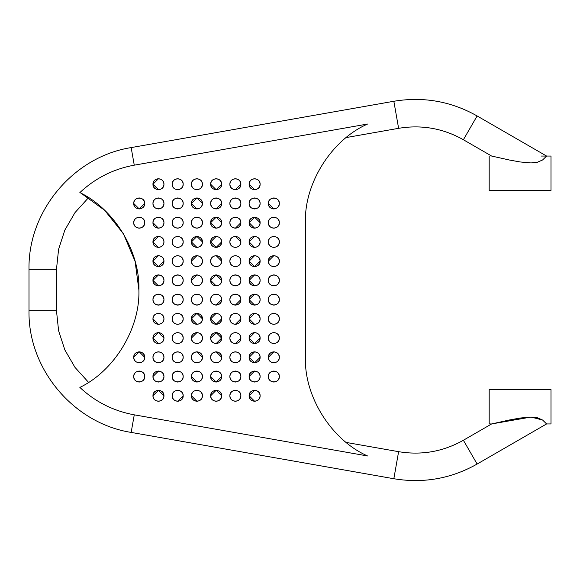 <?xml version="1.0" encoding="UTF-8"?>
<svg xmlns="http://www.w3.org/2000/svg" width="580" height="580" viewBox="0 0 580 580"><rect width="100%" height="100%" fill="white"/><g stroke="black" fill="none" stroke-linecap="round" stroke-linejoin="round"><path stroke-width="0.87" d="M134.263 414.83L367.582 455.967C331.419 440.097 304.007 396.445 305.413 356.976L305.413 223.024C304.007 183.555 331.419 139.903 367.582 124.033L134.263 165.169C113.448 168.99 95.316 178.125 79.859 192.582C114.485 209.235 140.157 251.589 138.895 290C140.157 328.411 114.485 370.765 79.859 387.418C95.316 401.875 113.448 411.01 134.263 414.83C113.448 411.01 95.316 401.875 79.859 387.418C114.485 370.765 140.157 328.411 138.895 290C140.157 251.589 114.485 209.235 79.859 192.582C95.316 178.125 113.448 168.99 134.263 165.169L367.582 124.033C331.419 139.903 304.007 183.555 305.413 223.024L305.413 356.976C304.007 396.445 331.419 440.097 367.582 455.967L134.263 414.83L131.16 432.412C73.558 423.4 27.869 368.96 29 310.662L29 269.337C27.869 211.04 73.558 156.593 131.16 147.588L393.842 101.268C423.32 96.389 451.088 101.282 477.123 115.956L463.384 139.744L477.123 115.956L546.599 156.063L477.123 115.956C451.088 101.282 423.32 96.389 393.842 101.268L398.612 128.325L393.842 101.268L131.16 147.588L134.263 165.169L131.16 147.588C73.558 156.593 27.869 211.04 29 269.337L56.47 269.337L29 269.337L29 310.662L56.47 310.662L29 310.662C27.869 368.96 73.558 423.4 131.16 432.412L393.842 478.732L131.16 432.412L134.263 414.83M163.951 184.23C163.596 187.543 161.769 189.37 158.456 189.718C155.143 189.37 153.309 187.543 152.96 184.23C153.309 180.909 155.143 179.082 158.456 178.734C161.769 179.082 163.596 180.909 163.951 184.23C164.249 177.139 152.656 177.139 152.96 184.23C152.656 191.313 164.249 191.313 163.951 184.23M183.178 184.23C182.831 187.543 180.996 189.37 177.683 189.718C174.37 189.37 172.543 187.543 172.188 184.23C172.543 180.909 174.37 179.082 177.683 178.734C180.996 179.082 182.831 180.909 183.178 184.23C183.483 177.139 171.89 177.139 172.188 184.23C171.89 191.313 183.483 191.313 183.178 184.23C183.483 177.139 171.89 177.139 172.188 184.23C171.89 191.313 183.483 191.313 183.178 184.23M202.413 184.23C202.065 187.543 200.231 189.37 196.917 189.718C193.604 189.37 191.77 187.543 191.422 184.23C191.77 180.909 193.604 179.082 196.917 178.734C200.231 179.082 202.065 180.909 202.413 184.23C202.71 177.139 191.117 177.139 191.422 184.23C191.117 191.313 202.71 191.313 202.413 184.23M221.64 184.23C221.292 187.543 219.465 189.37 216.151 189.718C212.838 189.37 211.004 187.543 210.656 184.23C211.004 180.909 212.838 179.082 216.151 178.734C219.465 179.082 221.292 180.909 221.64 184.23C221.944 177.139 210.351 177.139 210.656 184.23C210.351 191.313 221.944 191.313 221.64 184.23L216.151 189.718L210.656 184.23M240.874 184.23C240.526 187.543 238.692 189.37 235.379 189.718C232.065 189.37 230.238 187.543 229.883 184.23C230.238 180.909 232.065 179.082 235.379 178.734C238.692 179.082 240.526 180.909 240.874 184.23C241.179 177.139 229.586 177.139 229.883 184.23C229.586 191.313 241.179 191.313 240.874 184.23L235.379 189.718M260.108 184.23C259.76 187.543 257.926 189.37 254.613 189.718C251.299 189.37 249.465 187.543 249.117 184.23C249.465 180.909 251.299 179.082 254.613 178.734C257.926 179.082 259.76 180.909 260.108 184.23C260.406 177.139 248.813 177.139 249.117 184.23C248.813 191.313 260.406 191.313 260.108 184.23M163.951 203.457C163.596 206.77 161.769 208.604 158.456 208.952C155.143 208.604 153.309 206.77 152.96 203.457C153.309 200.143 155.143 198.309 158.456 197.961C161.769 198.309 163.596 200.143 163.951 203.457C164.249 196.374 152.656 196.374 152.96 203.457C152.656 210.54 164.249 210.54 163.951 203.457M183.178 203.457C182.831 206.77 180.996 208.604 177.683 208.952C174.37 208.604 172.543 206.77 172.188 203.457C172.543 200.143 174.37 198.309 177.683 197.961C180.996 198.309 182.831 200.143 183.178 203.457C183.483 196.374 171.89 196.374 172.188 203.457C171.89 210.54 183.483 210.54 183.178 203.457M202.413 203.457C202.065 206.77 200.231 208.604 196.917 208.952C193.604 208.604 191.77 206.77 191.422 203.457C191.77 200.143 193.604 198.309 196.917 197.961C200.231 198.309 202.065 200.143 202.413 203.457C202.71 196.374 191.117 196.374 191.422 203.457C191.117 210.54 202.71 210.54 202.413 203.457L196.917 197.961L191.422 203.457L196.917 208.952M221.64 203.457C221.292 206.77 219.465 208.604 216.151 208.952C212.838 208.604 211.004 206.77 210.656 203.457C211.004 200.143 212.838 198.309 216.151 197.961C219.465 198.309 221.292 200.143 221.64 203.457C221.944 196.374 210.351 196.374 210.656 203.457C210.351 210.54 221.944 210.54 221.64 203.457L216.151 208.952M240.874 203.457C240.526 206.77 238.692 208.604 235.379 208.952C232.065 208.604 230.238 206.77 229.883 203.457C230.238 200.143 232.065 198.309 235.379 197.961C238.692 198.309 240.526 200.143 240.874 203.457C241.179 196.374 229.586 196.374 229.883 203.457C229.586 210.54 241.179 210.54 240.874 203.457M260.108 203.457C259.76 206.77 257.926 208.604 254.613 208.952C251.299 208.604 249.465 206.77 249.117 203.457C249.465 200.143 251.299 198.309 254.613 197.961C257.926 198.309 259.76 200.143 260.108 203.457C260.406 196.374 248.813 196.374 249.117 203.457C248.813 210.54 260.406 210.54 260.108 203.457M279.335 203.457C278.987 206.77 277.16 208.604 273.84 208.952C270.526 208.604 268.7 206.77 268.351 203.457C268.7 200.143 270.526 198.309 273.84 197.961C277.16 198.309 278.987 200.143 279.335 203.457C279.64 196.374 268.047 196.374 268.351 203.457C268.047 210.54 279.64 210.54 279.335 203.457M163.951 222.691C163.596 226.004 161.769 227.831 158.456 228.186C155.143 227.831 153.309 226.004 152.96 222.691C153.309 219.378 155.143 217.543 158.456 217.195C161.769 217.543 163.596 219.378 163.951 222.691C164.249 215.6 152.656 215.6 152.96 222.691C152.656 229.774 164.249 229.774 163.951 222.691M183.178 222.691C182.831 226.004 180.996 227.831 177.683 228.186C174.37 227.831 172.543 226.004 172.188 222.691C172.543 219.378 174.37 217.543 177.683 217.195C180.996 217.543 182.831 219.378 183.178 222.691C183.483 215.6 171.89 215.6 172.188 222.691C171.89 229.774 183.483 229.774 183.178 222.691C183.483 215.6 171.89 215.6 172.188 222.691C171.89 229.774 183.483 229.774 183.178 222.691M202.413 222.691C202.065 226.004 200.231 227.831 196.917 228.186C193.604 227.831 191.77 226.004 191.422 222.691C191.77 219.378 193.604 217.543 196.917 217.195C200.231 217.543 202.065 219.378 202.413 222.691C202.71 215.6 191.117 215.6 191.422 222.691C191.117 229.774 202.71 229.774 202.413 222.691M221.64 222.691C221.292 226.004 219.465 227.831 216.151 228.186C212.838 227.831 211.004 226.004 210.656 222.691C211.004 219.378 212.838 217.543 216.151 217.195C219.465 217.543 221.292 219.378 221.64 222.691C221.944 215.6 210.351 215.6 210.656 222.691C210.351 229.774 221.944 229.774 221.64 222.691L216.151 217.195L210.656 222.691L216.151 228.186M240.874 222.691C240.526 226.004 238.692 227.831 235.379 228.186C232.065 227.831 230.238 226.004 229.883 222.691C230.238 219.378 232.065 217.543 235.379 217.195C238.692 217.543 240.526 219.378 240.874 222.691C241.179 215.6 229.586 215.6 229.883 222.691C229.586 229.774 241.179 229.774 240.874 222.691L235.379 228.186M260.108 222.691C259.76 226.004 257.926 227.831 254.613 228.186C251.299 227.831 249.465 226.004 249.117 222.691C249.465 219.378 251.299 217.543 254.613 217.195C257.926 217.543 259.76 219.378 260.108 222.691C260.406 215.6 248.813 215.6 249.117 222.691C248.813 229.774 260.406 229.774 260.108 222.691L254.613 217.195L249.117 222.691L254.613 228.186M279.335 222.691C278.987 226.004 277.16 227.831 273.84 228.186C270.526 227.831 268.7 226.004 268.351 222.691C268.7 219.378 270.526 217.543 273.84 217.195C277.16 217.543 278.987 219.378 279.335 222.691C279.64 215.6 268.047 215.6 268.351 222.691C268.047 229.774 279.64 229.774 279.335 222.691M163.951 241.918C163.596 245.231 161.769 247.065 158.456 247.413C155.143 247.065 153.309 245.231 152.96 241.918C153.309 238.605 155.143 236.778 158.456 236.43C161.769 236.778 163.596 238.605 163.951 241.918C164.249 234.835 152.656 234.835 152.96 241.918C152.656 249.008 164.249 249.008 163.951 241.918M183.178 241.918C182.831 245.231 180.996 247.065 177.683 247.413C174.37 247.065 172.543 245.231 172.188 241.918C172.543 238.605 174.37 236.778 177.683 236.43C180.996 236.778 182.831 238.605 183.178 241.918C183.483 234.835 171.89 234.835 172.188 241.918C171.89 249.008 183.483 249.008 183.178 241.918C183.483 234.835 171.89 234.835 172.188 241.918C171.89 249.008 183.483 249.008 183.178 241.918M202.413 241.918C202.065 245.231 200.231 247.065 196.917 247.413C193.604 247.065 191.77 245.231 191.422 241.918C191.77 238.605 193.604 236.778 196.917 236.43C200.231 236.778 202.065 238.605 202.413 241.918C202.71 234.835 191.117 234.835 191.422 241.918C191.117 249.008 202.71 249.008 202.413 241.918L196.917 236.43L191.422 241.918L196.917 247.413M221.64 241.918C221.292 245.231 219.465 247.065 216.151 247.413C212.838 247.065 211.004 245.231 210.656 241.918C211.004 238.605 212.838 236.778 216.151 236.43C219.465 236.778 221.292 238.605 221.64 241.918C221.944 234.835 210.351 234.835 210.656 241.918C210.351 249.008 221.944 249.008 221.64 241.918L216.151 247.413L210.656 241.918L216.151 236.43M240.874 241.918C240.526 245.231 238.692 247.065 235.379 247.413C232.065 247.065 230.238 245.231 229.883 241.918C230.238 238.605 232.065 236.778 235.379 236.43C238.692 236.778 240.526 238.605 240.874 241.918C241.179 234.835 229.586 234.835 229.883 241.918C229.586 249.008 241.179 249.008 240.874 241.918L235.379 236.43M260.108 241.918C259.76 245.231 257.926 247.065 254.613 247.413C251.299 247.065 249.465 245.231 249.117 241.918C249.465 238.605 251.299 236.778 254.613 236.43C257.926 236.778 259.76 238.605 260.108 241.918C260.406 234.835 248.813 234.835 249.117 241.918C248.813 249.008 260.406 249.008 260.108 241.918M279.335 241.918C278.987 245.231 277.16 247.065 273.84 247.413C270.526 247.065 268.7 245.231 268.351 241.918C268.7 238.605 270.526 236.778 273.84 236.43C277.16 236.778 278.987 238.605 279.335 241.918C279.64 234.835 268.047 234.835 268.351 241.918C268.047 249.008 279.64 249.008 279.335 241.918M163.951 261.152C163.596 264.465 161.769 266.3 158.456 266.648C155.143 266.3 153.309 264.465 152.96 261.152C153.309 257.839 155.143 256.005 158.456 255.657C161.769 256.005 163.596 257.839 163.951 261.152C164.249 254.069 152.656 254.069 152.96 261.152C152.656 268.236 164.249 268.236 163.951 261.152L158.456 266.648L152.96 261.152L158.456 255.657M183.178 261.152C182.831 264.465 180.996 266.3 177.683 266.648C174.37 266.3 172.543 264.465 172.188 261.152C172.543 257.839 174.37 256.005 177.683 255.657C180.996 256.005 182.831 257.839 183.178 261.152C183.483 254.069 171.89 254.069 172.188 261.152C171.89 268.236 183.483 268.236 183.178 261.152M202.413 261.152C202.065 264.465 200.231 266.3 196.917 266.648C193.604 266.3 191.77 264.465 191.422 261.152C191.77 257.839 193.604 256.005 196.917 255.657C200.231 256.005 202.065 257.839 202.413 261.152C202.71 254.069 191.117 254.069 191.422 261.152C191.117 268.236 202.71 268.236 202.413 261.152M221.64 261.152C221.292 264.465 219.465 266.3 216.151 266.648C212.838 266.3 211.004 264.465 210.656 261.152C211.004 257.839 212.838 256.005 216.151 255.657C219.465 256.005 221.292 257.839 221.64 261.152C221.944 254.069 210.351 254.069 210.656 261.152C210.351 268.236 221.944 268.236 221.64 261.152L216.151 255.657M240.874 261.152C240.526 264.465 238.692 266.3 235.379 266.648C232.065 266.3 230.238 264.465 229.883 261.152C230.238 257.839 232.065 256.005 235.379 255.657C238.692 256.005 240.526 257.839 240.874 261.152C241.179 254.069 229.586 254.069 229.883 261.152C229.586 268.236 241.179 268.236 240.874 261.152M260.108 261.152C259.76 264.465 257.926 266.3 254.613 266.648C251.299 266.3 249.465 264.465 249.117 261.152C249.465 257.839 251.299 256.005 254.613 255.657C257.926 256.005 259.76 257.839 260.108 261.152C260.406 254.069 248.813 254.069 249.117 261.152C248.813 268.236 260.406 268.236 260.108 261.152L254.613 266.648L249.117 261.152L254.613 255.657M279.335 261.152C278.987 264.465 277.16 266.3 273.84 266.648C270.526 266.3 268.7 264.465 268.351 261.152C268.7 257.839 270.526 256.005 273.84 255.657C277.16 256.005 278.987 257.839 279.335 261.152C279.64 254.069 268.047 254.069 268.351 261.152C268.047 268.236 279.64 268.236 279.335 261.152M163.951 280.387C163.596 283.7 161.769 285.527 158.456 285.882C155.143 285.527 153.309 283.7 152.96 280.387C153.309 277.073 155.143 275.239 158.456 274.891C161.769 275.239 163.596 277.073 163.951 280.387C164.249 273.296 152.656 273.296 152.96 280.387C152.656 287.47 164.249 287.47 163.951 280.387M183.178 280.387C182.831 283.7 180.996 285.527 177.683 285.882C174.37 285.527 172.543 283.7 172.188 280.387C172.543 277.073 174.37 275.239 177.683 274.891C180.996 275.239 182.831 277.073 183.178 280.387C183.483 273.296 171.89 273.296 172.188 280.387C171.89 287.47 183.483 287.47 183.178 280.387C183.483 273.296 171.89 273.296 172.188 280.387C171.89 287.47 183.483 287.47 183.178 280.387M202.413 280.387C202.065 283.7 200.231 285.527 196.917 285.882C193.604 285.527 191.77 283.7 191.422 280.387C191.77 277.073 193.604 275.239 196.917 274.891C200.231 275.239 202.065 277.073 202.413 280.387C202.71 273.296 191.117 273.296 191.422 280.387C191.117 287.47 202.71 287.47 202.413 280.387M221.64 280.387C221.292 283.7 219.465 285.527 216.151 285.882C212.838 285.527 211.004 283.7 210.656 280.387C211.004 277.073 212.838 275.239 216.151 274.891C219.465 275.239 221.292 277.073 221.64 280.387C221.944 273.296 210.351 273.296 210.656 280.387C210.351 287.47 221.944 287.47 221.64 280.387L216.151 274.891L210.656 280.387L216.151 285.882M240.874 280.387C240.526 283.7 238.692 285.527 235.379 285.882C232.065 285.527 230.238 283.7 229.883 280.387C230.238 277.073 232.065 275.239 235.379 274.891C238.692 275.239 240.526 277.073 240.874 280.387C241.179 273.296 229.586 273.296 229.883 280.387C229.586 287.47 241.179 287.47 240.874 280.387C241.179 273.296 229.586 273.296 229.883 280.387C229.586 287.47 241.179 287.47 240.874 280.387M260.108 280.387C259.76 283.7 257.926 285.527 254.613 285.882C251.299 285.527 249.465 283.7 249.117 280.387C249.465 277.073 251.299 275.239 254.613 274.891C257.926 275.239 259.76 277.073 260.108 280.387C260.406 273.296 248.813 273.296 249.117 280.387C248.813 287.47 260.406 287.47 260.108 280.387M279.335 280.387C278.987 283.7 277.16 285.527 273.84 285.882C270.526 285.527 268.7 283.7 268.351 280.387C268.7 277.073 270.526 275.239 273.84 274.891C277.16 275.239 278.987 277.073 279.335 280.387C279.64 273.296 268.047 273.296 268.351 280.387C268.047 287.47 279.64 287.47 279.335 280.387M163.951 299.613C163.596 302.927 161.769 304.761 158.456 305.109C155.143 304.761 153.309 302.927 152.96 299.613C153.309 296.3 155.143 294.473 158.456 294.118C161.769 294.473 163.596 296.3 163.951 299.613C164.249 292.53 152.656 292.53 152.96 299.613C152.656 306.704 164.249 306.704 163.951 299.613M183.178 299.613C182.831 302.927 180.996 304.761 177.683 305.109C174.37 304.761 172.543 302.927 172.188 299.613C172.543 296.3 174.37 294.473 177.683 294.118C180.996 294.473 182.831 296.3 183.178 299.613C183.483 292.53 171.89 292.53 172.188 299.613C171.89 306.704 183.483 306.704 183.178 299.613C183.483 292.53 171.89 292.53 172.188 299.613C171.89 306.704 183.483 306.704 183.178 299.613M202.413 299.613C202.065 302.927 200.231 304.761 196.917 305.109C193.604 304.761 191.77 302.927 191.422 299.613C191.77 296.3 193.604 294.473 196.917 294.118C200.231 294.473 202.065 296.3 202.413 299.613C202.71 292.53 191.117 292.53 191.422 299.613C191.117 306.704 202.71 306.704 202.413 299.613M221.64 299.613C221.292 302.927 219.465 304.761 216.151 305.109C212.838 304.761 211.004 302.927 210.656 299.613C211.004 296.3 212.838 294.473 216.151 294.118C219.465 294.473 221.292 296.3 221.64 299.613C221.944 292.53 210.351 292.53 210.656 299.613C210.351 306.704 221.944 306.704 221.64 299.613L216.151 305.109M240.874 299.613C240.526 302.927 238.692 304.761 235.379 305.109C232.065 304.761 230.238 302.927 229.883 299.613C230.238 296.3 232.065 294.473 235.379 294.118C238.692 294.473 240.526 296.3 240.874 299.613C241.179 292.53 229.586 292.53 229.883 299.613C229.586 306.704 241.179 306.704 240.874 299.613L235.379 305.109M260.108 299.613C259.76 302.927 257.926 304.761 254.613 305.109C251.299 304.761 249.465 302.927 249.117 299.613C249.465 296.3 251.299 294.473 254.613 294.118C257.926 294.473 259.76 296.3 260.108 299.613C260.406 292.53 248.813 292.53 249.117 299.613C248.813 306.704 260.406 306.704 260.108 299.613M279.335 299.613C278.987 302.927 277.16 304.761 273.84 305.109C270.526 304.761 268.7 302.927 268.351 299.613C268.7 296.3 270.526 294.473 273.84 294.118C277.16 294.473 278.987 296.3 279.335 299.613C279.64 292.53 268.047 292.53 268.351 299.613C268.047 306.704 279.64 306.704 279.335 299.613M163.951 318.848C163.596 322.161 161.769 323.995 158.456 324.343C155.143 323.995 153.309 322.161 152.96 318.848C153.309 315.535 155.143 313.7 158.456 313.352C161.769 313.7 163.596 315.535 163.951 318.848C164.249 311.764 152.656 311.764 152.96 318.848C152.656 325.931 164.249 325.931 163.951 318.848M183.178 318.848C182.831 322.161 180.996 323.995 177.683 324.343C174.37 323.995 172.543 322.161 172.188 318.848C172.543 315.535 174.37 313.7 177.683 313.352C180.996 313.7 182.831 315.535 183.178 318.848C183.483 311.764 171.89 311.764 172.188 318.848C171.89 325.931 183.483 325.931 183.178 318.848C183.483 311.764 171.89 311.764 172.188 318.848C171.89 325.931 183.483 325.931 183.178 318.848M202.413 318.848C202.065 322.161 200.231 323.995 196.917 324.343C193.604 323.995 191.77 322.161 191.422 318.848C191.77 315.535 193.604 313.7 196.917 313.352C200.231 313.7 202.065 315.535 202.413 318.848C202.71 311.764 191.117 311.764 191.422 318.848C191.117 325.931 202.71 325.931 202.413 318.848L196.917 313.352L191.422 318.848L196.917 324.343M221.64 318.848C221.292 322.161 219.465 323.995 216.151 324.343C212.838 323.995 211.004 322.161 210.656 318.848C211.004 315.535 212.838 313.7 216.151 313.352C219.465 313.7 221.292 315.535 221.64 318.848C221.944 311.764 210.351 311.764 210.656 318.848C210.351 325.931 221.944 325.931 221.64 318.848L216.151 324.343L210.656 318.848L216.151 313.352M240.874 318.848C240.526 322.161 238.692 323.995 235.379 324.343C232.065 323.995 230.238 322.161 229.883 318.848C230.238 315.535 232.065 313.7 235.379 313.352C238.692 313.7 240.526 315.535 240.874 318.848C241.179 311.764 229.586 311.764 229.883 318.848C229.586 325.931 241.179 325.931 240.874 318.848L235.379 324.343M260.108 318.848C259.76 322.161 257.926 323.995 254.613 324.343C251.299 323.995 249.465 322.161 249.117 318.848C249.465 315.535 251.299 313.7 254.613 313.352C257.926 313.7 259.76 315.535 260.108 318.848C260.406 311.764 248.813 311.764 249.117 318.848C248.813 325.931 260.406 325.931 260.108 318.848M279.335 318.848C278.987 322.161 277.16 323.995 273.84 324.343C270.526 323.995 268.7 322.161 268.351 318.848C268.7 315.535 270.526 313.7 273.84 313.352C277.16 313.7 278.987 315.535 279.335 318.848C279.64 311.764 268.047 311.764 268.351 318.848C268.047 325.931 279.64 325.931 279.335 318.848M163.951 338.082C163.596 341.395 161.769 343.222 158.456 343.57C155.143 343.222 153.309 341.395 152.96 338.082C153.309 334.769 155.143 332.935 158.456 332.587C161.769 332.935 163.596 334.769 163.951 338.082C164.249 330.992 152.656 330.992 152.96 338.082C152.656 345.165 164.249 345.165 163.951 338.082L158.456 332.587L152.96 338.082L158.456 343.57M183.178 338.082C182.831 341.395 180.996 343.222 177.683 343.57C174.37 343.222 172.543 341.395 172.188 338.082C172.543 334.769 174.37 332.935 177.683 332.587C180.996 332.935 182.831 334.769 183.178 338.082C183.483 330.992 171.89 330.992 172.188 338.082C171.89 345.165 183.483 345.165 183.178 338.082C183.483 330.992 171.89 330.992 172.188 338.082C171.89 345.165 183.483 345.165 183.178 338.082M202.413 338.082C202.065 341.395 200.231 343.222 196.917 343.57C193.604 343.222 191.77 341.395 191.422 338.082C191.77 334.769 193.604 332.935 196.917 332.587C200.231 332.935 202.065 334.769 202.413 338.082C202.71 330.992 191.117 330.992 191.422 338.082C191.117 345.165 202.71 345.165 202.413 338.082M216.151 343.57L221.64 338.082C221.292 341.395 219.465 343.222 216.151 343.57C212.838 343.222 211.004 341.395 210.656 338.082C211.004 334.769 212.838 332.935 216.151 332.587C219.465 332.935 221.292 334.769 221.64 338.082C221.944 330.992 210.351 330.992 210.656 338.082C210.351 345.165 221.944 345.165 221.64 338.082L216.151 332.587L210.656 338.082M240.874 338.082C240.526 341.395 238.692 343.222 235.379 343.57C232.065 343.222 230.238 341.395 229.883 338.082C230.238 334.769 232.065 332.935 235.379 332.587C238.692 332.935 240.526 334.769 240.874 338.082C241.179 330.992 229.586 330.992 229.883 338.082C229.586 345.165 241.179 345.165 240.874 338.082L235.379 343.57M260.108 338.082C259.76 341.395 257.926 343.222 254.613 343.57C251.299 343.222 249.465 341.395 249.117 338.082C249.465 334.769 251.299 332.935 254.613 332.587C257.926 332.935 259.76 334.769 260.108 338.082C260.406 330.992 248.813 330.992 249.117 338.082C248.813 345.165 260.406 345.165 260.108 338.082L254.613 343.57L249.117 338.082L254.613 332.587M279.335 338.082C278.987 341.395 277.16 343.222 273.84 343.57C270.526 343.222 268.7 341.395 268.351 338.082C268.7 334.769 270.526 332.935 273.84 332.587C277.16 332.935 278.987 334.769 279.335 338.082C279.64 330.992 268.047 330.992 268.351 338.082C268.047 345.165 279.64 345.165 279.335 338.082M163.951 357.309C163.596 360.622 161.769 362.457 158.456 362.805C155.143 362.457 153.309 360.622 152.96 357.309C153.309 353.996 155.143 352.169 158.456 351.813C161.769 352.169 163.596 353.996 163.951 357.309C164.249 350.226 152.656 350.226 152.96 357.309C152.656 364.399 164.249 364.399 163.951 357.309M183.178 357.309C182.831 360.622 180.996 362.457 177.683 362.805C174.37 362.457 172.543 360.622 172.188 357.309C172.543 353.996 174.37 352.169 177.683 351.813C180.996 352.169 182.831 353.996 183.178 357.309C183.483 350.226 171.89 350.226 172.188 357.309C171.89 364.399 183.483 364.399 183.178 357.309M202.413 357.309C202.065 360.622 200.231 362.457 196.917 362.805C193.604 362.457 191.77 360.622 191.422 357.309C191.77 353.996 193.604 352.169 196.917 351.813C200.231 352.169 202.065 353.996 202.413 357.309C202.71 350.226 191.117 350.226 191.422 357.309C191.117 364.399 202.71 364.399 202.413 357.309L196.917 351.813M221.64 357.309C221.292 360.622 219.465 362.457 216.151 362.805C212.838 362.457 211.004 360.622 210.656 357.309C211.004 353.996 212.838 352.169 216.151 351.813C219.465 352.169 221.292 353.996 221.64 357.309C221.944 350.226 210.351 350.226 210.656 357.309C210.351 364.399 221.944 364.399 221.64 357.309L216.151 351.813M240.874 357.309C240.526 360.622 238.692 362.457 235.379 362.805C232.065 362.457 230.238 360.622 229.883 357.309C230.238 353.996 232.065 352.169 235.379 351.813C238.692 352.169 240.526 353.996 240.874 357.309C241.179 350.226 229.586 350.226 229.883 357.309C229.586 364.399 241.179 364.399 240.874 357.309M260.108 357.309C259.76 360.622 257.926 362.457 254.613 362.805C251.299 362.457 249.465 360.622 249.117 357.309C249.465 353.996 251.299 352.169 254.613 351.813C257.926 352.169 259.76 353.996 260.108 357.309C260.406 350.226 248.813 350.226 249.117 357.309C248.813 364.399 260.406 364.399 260.108 357.309L254.613 362.805L249.117 357.309L254.613 351.813M279.335 357.309C278.987 360.622 277.16 362.457 273.84 362.805C270.526 362.457 268.7 360.622 268.351 357.309C268.7 353.996 270.526 352.169 273.84 351.813C277.16 352.169 278.987 353.996 279.335 357.309C279.64 350.226 268.047 350.226 268.351 357.309C268.047 364.399 279.64 364.399 279.335 357.309M163.951 376.543C163.596 379.857 161.769 381.691 158.456 382.039C155.143 381.691 153.309 379.857 152.96 376.543C153.309 373.23 155.143 371.396 158.456 371.048C161.769 371.396 163.596 373.23 163.951 376.543C164.249 369.46 152.656 369.46 152.96 376.543C152.656 383.626 164.249 383.626 163.951 376.543M183.178 376.543C182.831 379.857 180.996 381.691 177.683 382.039C174.37 381.691 172.543 379.857 172.188 376.543C172.543 373.23 174.37 371.396 177.683 371.048C180.996 371.396 182.831 373.23 183.178 376.543C183.483 369.46 171.89 369.46 172.188 376.543C171.89 383.626 183.483 383.626 183.178 376.543M202.413 376.543C202.065 379.857 200.231 381.691 196.917 382.039C193.604 381.691 191.77 379.857 191.422 376.543C191.77 373.23 193.604 371.396 196.917 371.048C200.231 371.396 202.065 373.23 202.413 376.543C202.71 369.46 191.117 369.46 191.422 376.543C191.117 383.626 202.71 383.626 202.413 376.543M221.64 376.543C221.292 379.857 219.465 381.691 216.151 382.039C212.838 381.691 211.004 379.857 210.656 376.543C211.004 373.23 212.838 371.396 216.151 371.048C219.465 371.396 221.292 373.23 221.64 376.543C221.944 369.46 210.351 369.46 210.656 376.543C210.351 383.626 221.944 383.626 221.64 376.543L216.151 382.039L210.656 376.543M240.874 376.543C240.526 379.857 238.692 381.691 235.379 382.039C232.065 381.691 230.238 379.857 229.883 376.543C230.238 373.23 232.065 371.396 235.379 371.048C238.692 371.396 240.526 373.23 240.874 376.543C241.179 369.46 229.586 369.46 229.883 376.543C229.586 383.626 241.179 383.626 240.874 376.543C241.179 369.46 229.586 369.46 229.883 376.543C229.586 383.626 241.179 383.626 240.874 376.543M260.108 376.543C259.76 379.857 257.926 381.691 254.613 382.039C251.299 381.691 249.465 379.857 249.117 376.543C249.465 373.23 251.299 371.396 254.613 371.048C257.926 371.396 259.76 373.23 260.108 376.543C260.406 369.46 248.813 369.46 249.117 376.543C248.813 383.626 260.406 383.626 260.108 376.543M279.335 376.543C278.987 379.857 277.16 381.691 273.84 382.039C270.526 381.691 268.7 379.857 268.351 376.543C268.7 373.23 270.526 371.396 273.84 371.048C277.16 371.396 278.987 373.23 279.335 376.543C279.64 369.46 268.047 369.46 268.351 376.543C268.047 383.626 279.64 383.626 279.335 376.543M163.951 395.77C163.596 399.091 161.769 400.918 158.456 401.266C155.143 400.918 153.309 399.091 152.96 395.77C153.309 392.457 155.143 390.63 158.456 390.282C161.769 390.63 163.596 392.457 163.951 395.77C164.249 388.687 152.656 388.687 152.96 395.77C152.656 402.861 164.249 402.861 163.951 395.77L158.456 390.282L152.96 395.77M183.178 395.77C182.831 399.091 180.996 400.918 177.683 401.266C174.37 400.918 172.543 399.091 172.188 395.77C172.543 392.457 174.37 390.63 177.683 390.282C180.996 390.63 182.831 392.457 183.178 395.77C183.483 388.687 171.89 388.687 172.188 395.77C171.89 402.861 183.483 402.861 183.178 395.77L177.683 401.266M202.413 395.77C202.065 399.091 200.231 400.918 196.917 401.266C193.604 400.918 191.77 399.091 191.422 395.77C191.77 392.457 193.604 390.63 196.917 390.282C200.231 390.63 202.065 392.457 202.413 395.77C202.71 388.687 191.117 388.687 191.422 395.77C191.117 402.861 202.71 402.861 202.413 395.77M221.64 395.77C221.292 399.091 219.465 400.918 216.151 401.266C212.838 400.918 211.004 399.091 210.656 395.77C211.004 392.457 212.838 390.63 216.151 390.282C219.465 390.63 221.292 392.457 221.64 395.77C221.944 388.687 210.351 388.687 210.656 395.77C210.351 402.861 221.944 402.861 221.64 395.77L216.151 390.282L210.656 395.77M240.874 395.77C240.526 399.091 238.692 400.918 235.379 401.266C232.065 400.918 230.238 399.091 229.883 395.77C230.238 392.457 232.065 390.63 235.379 390.282C238.692 390.63 240.526 392.457 240.874 395.77C241.179 388.687 229.586 388.687 229.883 395.77C229.586 402.861 241.179 402.861 240.874 395.77C241.179 388.687 229.586 388.687 229.883 395.77C229.586 402.861 241.179 402.861 240.874 395.77M260.108 395.77C259.76 399.091 257.926 400.918 254.613 401.266C251.299 400.918 249.465 399.091 249.117 395.77C249.465 392.457 251.299 390.63 254.613 390.282C257.926 390.63 259.76 392.457 260.108 395.77C260.406 388.687 248.813 388.687 249.117 395.77C248.813 402.861 260.406 402.861 260.108 395.77M144.717 203.457C144.369 206.77 142.535 208.604 139.222 208.952C135.909 208.604 134.074 206.77 133.726 203.457C134.074 200.143 135.909 198.309 139.222 197.961C142.535 198.309 144.369 200.143 144.717 203.457C145.022 196.374 133.429 196.374 133.726 203.457C133.429 210.54 145.022 210.54 144.717 203.457L139.222 208.952L133.726 203.457M144.717 222.691C144.369 226.004 142.535 227.831 139.222 228.186C135.909 227.831 134.074 226.004 133.726 222.691C134.074 219.378 135.909 217.543 139.222 217.195C142.535 217.543 144.369 219.378 144.717 222.691C145.022 215.6 133.429 215.6 133.726 222.691C133.429 229.774 145.022 229.774 144.717 222.691M144.717 357.309C144.369 360.622 142.535 362.457 139.222 362.805C135.909 362.457 134.074 360.622 133.726 357.309C134.074 353.996 135.909 352.169 139.222 351.813C142.535 352.169 144.369 353.996 144.717 357.309C145.022 350.226 133.429 350.226 133.726 357.309C133.429 364.399 145.022 364.399 144.717 357.309L139.222 351.813L133.726 357.309M144.717 376.543C144.369 379.857 142.535 381.691 139.222 382.039C135.909 381.691 134.074 379.857 133.726 376.543C134.074 373.23 135.909 371.396 139.222 371.048C142.535 371.396 144.369 373.23 144.717 376.543C145.022 369.46 133.429 369.46 133.726 376.543C133.429 383.626 145.022 383.626 144.717 376.543M81.135 193.263L104.618 210.257L123.388 233.711L135.096 261.348L138.895 290M158.456 178.734L152.96 184.23L158.456 189.718M249.117 184.23L254.613 189.718M268.351 203.457L273.84 208.952M152.96 222.691L158.456 228.186M158.456 236.43L152.96 241.918L158.456 247.413M254.613 236.43L249.117 241.918L254.613 247.413M196.917 255.657L191.422 261.152M273.84 255.657L268.351 261.152M158.456 274.891L152.96 280.387L158.456 285.882M196.917 274.891L191.422 280.387M254.613 274.891L249.117 280.387L254.613 285.882M254.613 294.118L249.117 299.613L254.613 305.109M152.96 318.848L158.456 324.343M254.613 313.352L249.117 318.848L254.613 324.343M196.917 332.587L191.422 338.082M273.84 351.813L268.351 357.309M158.456 371.048L152.96 376.543M191.422 376.543L196.917 382.039M254.613 371.048L249.117 376.543M191.422 395.77L196.917 401.266M254.613 390.282L249.117 395.77L254.613 401.266M551 400.2L551 423.936L551 389.593L489.186 389.593L489.186 423.936L489.186 389.593L551 389.593L551 393.03M489.186 393.03L489.186 420.5M551 406.761L551 423.936L546.599 423.936L542.59 420.022L537.247 417.694L531.019 417.063L520.26 418.028L509.776 419.905L491.651 423.936L463.384 440.256L477.123 464.043C451.088 478.717 423.32 483.611 393.842 478.732L398.612 451.675L393.842 478.732C423.32 483.611 451.088 478.717 477.123 464.043L546.599 423.936L477.123 464.043L463.384 440.256C443.135 451.661 421.544 455.474 398.612 451.675L346.216 442.438L398.612 451.675C421.544 455.474 443.135 451.661 463.384 440.256L491.651 423.936L531.019 417.063L542.604 420.029L546.599 423.936M551 190.182L551 156.063L551 190.407L489.186 190.407L489.186 156.063L489.186 190.407L551 190.407L551 189.653M541.104 156.063L551 156.063L551 190.407M551 186.97L551 173.239M489.186 190.407L489.186 156.063M88.552 382.358L74.994 367.394L64.858 349.936L58.594 330.738L56.47 310.662L56.47 269.337L58.594 249.262L64.858 230.064L74.994 212.606L88.552 197.642L74.994 212.606L64.858 230.064L58.594 249.262L56.47 269.337L56.47 310.662L58.594 330.738L64.858 349.936L74.994 367.394L88.552 382.358M491.651 156.063L463.384 139.744C443.135 128.34 421.544 124.526 398.612 128.325L346.216 137.561L398.612 128.325C421.544 124.526 443.135 128.34 463.384 139.744L491.651 156.063L509.776 160.094L520.26 161.972L531.019 162.936L537.247 162.306L542.59 159.978L546.599 156.063M489.186 423.936L491.651 423.936"/></g></svg>
